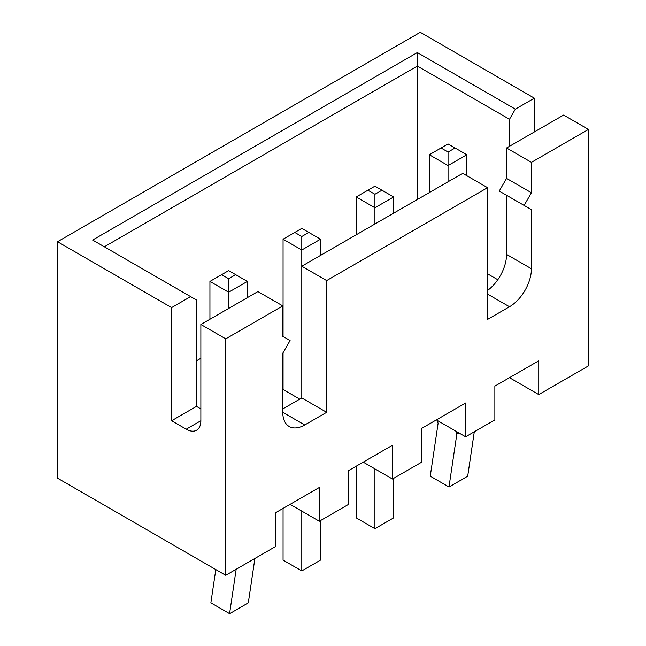 <?xml version="1.0" encoding="UTF-8"?>
<svg xmlns="http://www.w3.org/2000/svg" width="646" height="646" viewBox="0 0 646 646"><rect width="100%" height="100%" fill="white"/><g stroke="black" fill="none" stroke-linecap="round" stroke-linejoin="round"><path stroke-width="0.97" d="M190.627 296.619L92.628 240.037L417.34 52.568L515.338 109.15L534.355 98.168L420.271 32.3L57.526 241.725L171.61 307.601L190.627 296.619L196.481 299.994L196.481 406.399L171.61 420.756L171.61 307.601M515.338 109.15L509.492 119.284L509.492 146.303M534.355 131.946L534.355 98.168M417.34 52.568L417.34 66.078L104.329 246.796M509.492 119.284L417.34 66.078L417.34 199.509M509.492 377.692L538.748 394.585L588.474 365.87L588.474 129.418L563.611 115.061L506.569 147.991L506.569 178.393L499.253 191.063L524.116 205.42L531.432 192.75L531.432 162.348L506.569 147.991M200.866 420.756A20.688 11.943 60 0 1 196.586 430.228A20.688 11.943 60 0 1 186.242 429.202L200.866 420.756L200.866 324.486L225.729 338.843L225.729 575.295L57.526 478.185L57.526 241.725M186.242 429.202L171.61 420.756M497.791 279.734L487.552 273.823M200.866 324.486L257.907 291.556L282.778 305.905L225.729 338.843M282.778 408.934L301.795 397.96L301.795 266.217L462.689 173.33L487.552 187.679L487.552 319.423L509.492 306.753A31.024 17.91 120 0 0 531.432 268.752L531.432 209.643L524.116 205.42M531.432 209.643L506.569 195.286L506.569 254.395A31.024 17.91 -60 0 1 487.552 290.482M531.432 162.348L588.474 129.418M225.729 575.295L275.462 546.589L275.462 512.803L319.342 487.472L319.342 521.249L348.598 504.365L348.598 470.587L392.477 445.247L392.477 479.025L421.733 462.14L421.733 428.363L465.613 403.023L465.613 436.801L494.868 419.916L494.868 386.138L538.748 360.799L538.748 394.585M487.552 187.679L326.658 280.574L326.658 412.318L304.718 424.979A31.024 17.91 -60 0 1 289.206 426.513A31.024 17.91 -60 0 1 282.778 412.31L282.778 353.2L290.086 340.531L282.778 336.308L282.778 305.905M200.866 358.272L196.481 360.799M436.357 419.916L465.613 436.801M363.222 462.14L392.477 479.025M290.086 504.365L319.342 521.249M200.866 408.934L196.481 406.399M299.744 399.139L283.069 389.514L283.069 352.692M531.432 192.75L506.569 178.393M326.658 280.574L301.795 266.217L301.795 250.002L320.513 239.198L320.513 255.412M326.658 412.318L301.795 397.96M429.34 192.581L429.34 154.749L448.058 165.562L466.783 154.749L466.783 175.688M429.34 154.749L441.04 147.991L448.058 152.044L448.058 181.768M356.204 234.805L356.204 196.973L374.922 207.778L374.922 223.992M356.204 196.973L367.905 190.215L374.922 194.268L374.922 207.778L393.648 196.973L393.648 213.188M283.069 336.477L283.069 239.198L301.795 250.002L301.795 236.493L308.812 232.439L320.513 239.198M209.934 319.253L209.934 281.422L228.66 292.226L228.66 308.441M209.934 281.422L221.635 274.663L228.66 278.717L228.66 292.226L247.378 281.422L247.378 297.636M474.293 431.794L467.704 476.183L449.043 487.027L430.26 476.183L438.109 423.292L437.092 420.336M455.81 431.148L456.835 434.104L448.986 486.995M374.922 468.891L374.922 528.686L356.204 517.874L356.204 466.194M393.648 478.355L393.648 517.874L374.922 528.686M320.513 520.579L320.513 560.098L301.795 570.911L283.069 560.098L283.069 508.418M301.795 511.115L301.795 570.911M254.895 558.459L248.306 602.855L229.645 613.7L210.862 602.855L215.804 569.562M236.17 569.271L229.58 613.668M441.04 147.991L448.058 143.937L466.783 154.749M448.058 152.044L455.083 147.991M374.922 194.268L381.947 190.215L393.648 196.973M367.905 190.215L374.922 186.161L381.947 190.215M283.069 239.198L301.795 228.385L308.812 232.439M294.77 232.439L301.795 236.493M228.66 278.717L235.677 274.663L247.378 281.422M221.635 274.663L228.66 270.609L235.677 274.663M456.835 434.104L458.886 432.917M531.432 268.752L506.569 254.395M509.492 306.753L487.552 294.091M304.718 424.979L282.778 412.318"/></g></svg>
